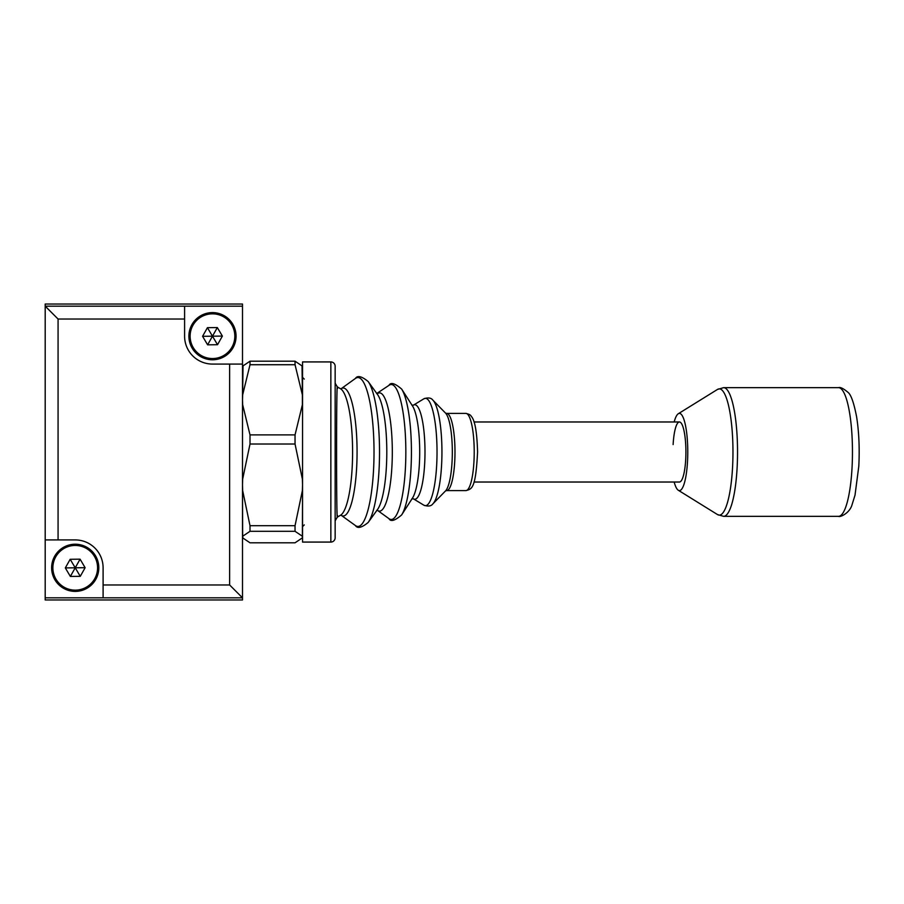 <?xml version="1.0" encoding="UTF-8"?>
<svg xmlns="http://www.w3.org/2000/svg" width="904" height="904" viewBox="0 0 904 904"><rect width="100%" height="100%" fill="white"/><g stroke="black" fill="none" stroke-linecap="round" stroke-linejoin="round"><path stroke-width="1.36" d="M242.656 366.143L250.012 361.193L250.012 364.719L242.656 394.912L242.498 399.805L242.656 404.698L250.012 434.892L250.012 444.022L242.656 479.165L242.498 484.86L242.656 490.556L250.012 525.699L250.012 531.303L242.656 536.253L243.018 538.513L242.498 537.507M242.498 537.36A0.859 0.859 180 0 0 242.656 537.857L250.012 542.807L295.043 542.807L302.388 537.857L302.388 536.253L295.043 531.303L250.012 531.303M295.043 531.303L295.043 525.699L302.388 490.556L302.546 484.86L302.388 479.165L295.043 444.022L295.043 434.892L302.388 404.698L302.388 394.912L295.043 364.719L295.043 361.193L250.012 361.193M295.043 361.193L302.388 366.143M295.043 364.719L250.012 364.719M295.043 434.892L250.012 434.892M295.043 444.022L250.012 444.022M295.043 525.699L250.012 525.699M302.388 537.857L302.026 538.524L302.388 537.857A0.859 0.859 0 0 0 302.546 537.36M302.026 365.476L302.388 394.912A0.859 0.565 0 0 1 302.546 395.24M302.546 404.969L302.546 479.007M302.546 490.341L302.388 536.253A0.859 0.836 0 0 0 302.546 535.767M243.018 365.487L242.656 394.912A0.859 0.565 180 0 0 242.498 395.24M242.498 479.007L242.498 404.969M242.498 535.767A0.859 0.836 180 0 0 242.656 536.253L242.498 490.341M52.873 568.051A22.351 22.351 0 0 0 75.473 590.154A22.351 22.351 0 0 0 97.575 567.565A22.351 22.351 0 0 0 74.975 545.451A22.351 22.351 0 0 0 52.873 568.051M98.807 567.542A23.594 23.594 0 0 1 75.484 591.397A23.594 23.594 0 0 1 51.63 568.062A23.594 23.594 0 0 1 74.964 544.219A23.594 23.594 0 0 1 98.807 567.542M80.083 559.169L70.173 559.282L65.314 567.915L70.365 576.436L80.275 576.334L85.123 567.701L80.083 559.169L75.224 567.802L85.123 567.701M80.275 576.334L75.224 567.802L70.365 576.436M65.314 567.915L75.224 567.802L70.173 559.282M474.012 421.976L679.412 421.976A30.024 6.497 90 0 1 685.91 452A30.024 6.497 90 0 1 679.412 482.024A30.024 6.497 -90 0 0 685.718 459.401A30.024 6.497 -90 0 0 679.412 421.976A30.024 6.497 -90 0 0 673.118 444.598M337.474 388.528C336.966 378.267 336.57 410.608 336.582 452C336.57 493.46 336.966 525.721 337.474 515.472M335.147 452L335.147 400.743M335.147 366.222L335.147 537.778A4.294 4.294 0 0 1 330.853 542.072L302.546 542.072L302.546 361.928L330.853 361.928A4.294 4.294 0 0 1 335.147 366.222M190.122 336.435A22.351 22.351 0 0 0 212.722 358.549A22.351 22.351 0 0 0 234.825 335.949A22.351 22.351 0 0 0 212.225 313.846A22.351 22.351 0 0 0 190.122 336.435M236.068 335.938A23.594 23.594 0 0 1 212.734 359.781A23.594 23.594 0 0 1 188.891 336.457A23.594 23.594 0 0 1 212.214 312.603A23.594 23.594 0 0 1 236.068 335.938M217.333 327.564L207.434 327.666L202.575 336.299L207.615 344.831L217.525 344.718L222.384 336.085L217.333 327.564L212.474 336.198L222.384 336.085M217.525 344.718L212.474 336.198L207.615 344.831M202.575 336.299L212.474 336.198L207.434 327.666M242.498 364.075L242.498 597.826L103.101 597.826L103.101 567.802A27.877 27.877 0 0 0 75.224 539.925L45.2 539.925L45.2 306.173L184.597 306.173L184.597 336.198A27.877 27.877 0 0 0 212.474 364.075L242.498 364.075L242.498 306.173L184.597 306.173M45.2 539.925L45.2 597.826L103.101 597.826M103.101 584.967L229.627 584.967L229.627 364.075M184.597 319.033L58.071 319.033L58.071 539.925M58.071 319.033L45.2 306.173L45.2 304.026L242.498 304.026L242.498 306.173M229.627 584.967L242.498 597.826L242.498 599.973L45.2 599.973L45.2 597.826M674.169 482.024A38.601 8.351 -90 0 0 678.305 490.262A38.601 8.351 -90 0 0 687.515 461.526A38.601 8.351 -90 0 0 678.305 413.738A38.601 8.351 -90 0 0 674.169 421.976M386.799 452A60.014 12.995 -90 0 0 377.533 394.506L368.177 381.544A73.552 15.922 90 0 1 379.522 452A73.552 15.922 90 0 1 368.177 522.456L377.533 509.494A60.014 12.995 -90 0 0 386.799 452M419.705 452A48.5 10.498 -90 0 0 412.552 406.032L401.647 389.07A66.387 14.374 90 0 1 411.433 452A66.387 14.374 90 0 1 401.647 514.93L412.552 497.968A48.5 10.498 -90 0 0 419.705 452M341.079 515.223L340.48 515.28A63.766 13.797 -90 0 0 352.594 452A63.766 13.797 -90 0 0 340.492 388.731L341.17 388.72A63.992 13.854 90 0 1 357.069 452A63.992 13.854 90 0 1 341.158 515.269L355.419 525.552A74.444 16.114 -90 0 0 374.019 452A74.444 16.114 -90 0 0 355.419 378.448C357.487 375.205 361.736 376.245 368.177 381.544M423.897 398.788L413.433 405.15A47.257 10.226 90 0 1 424.993 452A47.257 10.226 90 0 1 413.433 498.85L423.897 505.212A53.664 11.616 -90 0 0 437.027 452A53.664 11.616 -90 0 0 423.897 398.788C428.225 397.353 431.242 397.828 432.937 400.212A53.042 11.481 90 0 1 441.943 452A53.042 11.481 90 0 1 432.937 503.788L445.559 490.883A39.821 8.622 -90 0 0 452.316 452A39.821 8.622 -90 0 0 445.559 413.117L432.937 400.212M377.544 393.59L377.589 393.556A59.122 12.792 90 0 1 392.313 452A59.122 12.792 90 0 1 377.578 510.432L388.98 518.659A67.461 14.6 -90 0 0 405.839 452A67.461 14.6 -90 0 0 388.98 385.341C390.709 382.019 394.924 383.262 401.647 389.07M446.621 490.601L465.854 490.601A38.601 8.351 -90 0 0 474.216 452A38.601 8.351 -90 0 0 465.854 413.399L446.621 413.399A38.601 8.351 90 0 1 454.983 452A38.601 8.351 90 0 1 446.621 490.601L445.525 490.917M330.853 542.072L330.853 361.928M852.031 467.865A64.342 13.922 -90 0 0 838.539 387.658C840.291 386.957 843.432 388.505 847.975 392.313C850.992 394.585 853.873 402.732 856.596 416.767C858.969 431.829 859.704 448.316 858.8 466.227L855.026 495.121L852.065 504.681C849.805 513.043 840.098 517.506 838.539 516.342A64.342 13.922 -90 0 0 852.031 467.865M678.305 490.262L717.482 514.557A63.11 13.662 -90 0 0 732.545 467.571A63.11 13.662 -90 0 0 717.482 389.443L723.607 387.658A64.342 13.922 90 0 1 737.11 467.865A64.342 13.922 90 0 1 723.607 516.342L838.539 516.342M304.264 379.081L302.546 377.375M304.264 524.919L302.546 526.625M376.663 393.556L388.98 385.341M411.84 405.139L413.433 405.15M411.84 498.861L413.433 498.85M376.663 510.444L377.544 510.41M465.854 413.399C469.052 414.145 470.803 415.072 471.12 416.168C474.849 419.84 476.996 431.773 477.572 452C475.719 488.522 472.046 489.053 465.854 490.601M340.492 388.731L337.294 386.878L335.147 383.172M341.079 388.776L355.419 378.448M340.492 515.269L337.294 517.122L335.147 520.828M446.621 413.399L445.525 413.083M355.419 525.552C357.487 528.795 361.736 527.755 368.177 522.456M388.98 518.659C390.709 521.981 394.924 520.738 401.647 514.93M423.897 505.212C428.225 506.647 431.242 506.172 432.937 503.788M679.412 482.024L474.012 482.024M678.305 413.738L717.482 389.443M838.539 387.658L723.607 387.658M717.482 514.557L723.607 516.342"/></g></svg>
